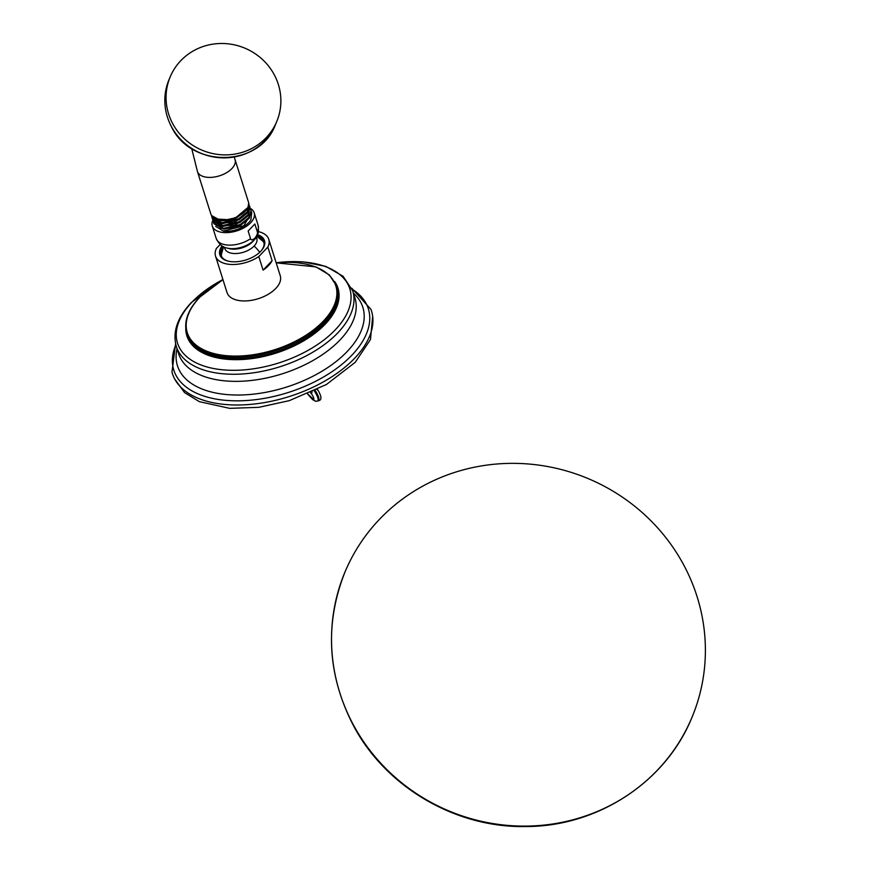 <?xml version="1.0" encoding="UTF-8"?>
<svg xmlns="http://www.w3.org/2000/svg" width="870" height="870" viewBox="0 0 870 870"><rect width="100%" height="100%" fill="white"/><g stroke="black" fill="none" stroke-linecap="round" stroke-linejoin="round"><path stroke-width="1.3" d="M351.741 288.209L370.99 309.405A104.367 57.05 162.5 0 1 354.688 358.212A104.367 57.05 162.5 0 1 248.624 404.55A104.367 57.05 162.5 0 1 171.988 372.142L175.599 343.737M258.499 231.659A27.916 15.258 162.5 0 1 268.776 239.326L280.26 275.768A27.916 15.258 162.5 0 1 275.779 288.448A27.916 15.258 162.5 0 1 247.743 300.803A27.916 15.258 162.5 0 1 227.016 292.548L215.532 256.106A27.916 15.258 162.5 0 1 216.467 248.352L220.143 244.492M268.776 239.326A27.916 15.258 162.5 0 1 267.84 247.08L272.114 260.652A27.916 15.258 162.5 0 1 268.558 265.567A27.916 15.258 162.5 0 1 263.088 270.124L258.803 256.552A27.916 15.258 162.5 0 1 215.532 256.106M267.84 247.08L258.803 256.552M257.596 234.715A23.425 12.8 162.5 0 1 261.587 250.353A23.425 12.8 162.5 0 1 260.728 251.31A23.425 12.8 162.5 0 1 227.744 261.022A23.425 12.8 162.5 0 1 222.046 245.927M272.114 260.652L263.088 270.124M228.179 261.13A22.446 12.278 162.5 0 1 220.991 255.236A22.446 12.278 162.5 0 1 223.253 246.612M257.009 235.966A22.446 12.278 162.5 0 1 263.806 241.74A22.446 12.278 162.5 0 1 261.294 250.69M261.663 239.924A22.446 12.278 162.5 0 1 264.045 242.73M221.361 256.182A22.446 12.278 162.5 0 1 221.698 252.528M256.846 236.27L262.838 241.164A22.326 12.202 162.5 0 1 264.089 243.143M221.556 256.552A22.326 12.202 162.5 0 1 221.448 254.214L223.557 246.765M257.27 231.627C257.911 233.008 257.107 235.204 254.877 238.217C252.322 240.218 250.886 240.37 250.56 238.674L248.146 231.028L254.856 223.981L257.27 231.627A21.967 12.006 -17.5 0 0 258.118 225.297C259.032 231.888 257.922 236.531 254.801 239.228L253.344 240.957A16.78 9.168 162.5 0 1 252.735 241.642A16.78 9.168 -17.5 0 1 229.104 248.602L226.929 248.015A19.292 10.549 -17.5 0 0 254.094 240.022A19.292 10.549 -17.5 0 0 254.801 239.228M250.408 208.419A21.967 12.006 162.5 0 1 254.181 212.813A21.967 12.006 162.5 0 1 250.647 222.796A21.967 12.006 -17.5 0 1 228.592 232.518A21.967 12.006 -17.5 0 1 212.28 226.026L216.217 238.51A21.967 12.006 -17.5 0 0 250.56 238.674M254.856 223.981L248.146 231.028M212.835 220.306A21.967 12.006 -17.5 0 0 212.28 226.026M223.394 231.072L243.839 225.787L251.713 212.465L250.93 219.784A19.716 10.777 162.5 0 1 223.394 231.072L215.651 226.363M251.713 212.465L251.332 211.519M219.099 228.299L235.542 228.157L249.364 218.174M213.661 222.916L213.922 223.742L223.764 229.18L240.544 225.373L249.298 218.261L251.104 210.518L249.027 217.402L240.283 224.525L223.492 228.353L213.661 222.927L213.444 221.937M248.7 203.134L247.254 211.78L238.51 218.903L221.719 222.731L211.888 217.293L211.638 215.706M249.603 205.972L248.146 214.596L239.391 221.719L222.611 225.537L212.769 220.11L212.563 219.175M250.473 208.746L250.832 209.659M217.957 225.471L234.726 225.417L248.722 215.129M216.771 222.622L233.867 222.698L248.059 212.095M214.477 218.946L233.106 219.947L247.928 207.495M245.992 210.431L237.26 217.446A18.64 10.19 162.5 0 1 215.281 218.555M237.26 217.446L221.317 220.893L211.584 215.575M212.769 220.11L213.063 221.013L222.894 226.45L239.685 222.655L248.439 215.542L249.951 206.842M212.204 218.283L222.035 223.731L238.826 219.925L247.58 212.813L249.059 204.037M237.749 216.51A19.716 10.777 162.5 0 1 212.378 216.565A19.716 10.777 162.5 0 1 210.877 214.085L197.436 171.466A19.716 10.777 162.5 0 0 224.319 173.902A19.716 10.777 162.5 0 0 235.052 159.612L248.494 202.221A19.716 10.777 162.5 0 1 237.749 216.51M276.725 121.582A57.768 55.332 22.8 0 1 226.537 154.871A57.768 55.332 22.8 0 1 172.815 123.866A57.768 55.332 -157.2 0 1 170.226 76.788A57.768 55.332 -157.2 0 1 220.414 43.5A57.768 55.332 -157.2 0 1 274.137 74.515A57.768 55.332 22.8 0 1 276.725 121.582L275.464 124.573A57.768 55.332 -157.2 0 1 225.286 157.861A57.768 55.332 -157.2 0 1 171.564 126.846A57.768 55.332 -157.2 0 1 168.976 79.779C162.679 95.678 163.538 111.414 171.553 126.966C191.443 168.736 260.13 167.236 275.464 124.573M314.864 389.89C318.409 395.458 319.671 399.058 318.637 400.689M313.95 390.336C317.528 395.894 318.812 399.471 317.822 401.081M310.492 392.664L311.667 394.045A3.252 2.251 -38.7 0 1 312.156 391.902M311.667 394.045C313.504 396.894 314.179 398.732 313.689 399.558L307.686 393.892M691.846 717.663A188.105 180.166 22.8 0 1 528.427 826.065A188.105 180.166 22.8 0 1 353.492 725.08A188.105 180.166 -157.2 0 1 345.064 571.807A188.105 180.166 -157.2 0 1 508.482 463.395A188.105 180.166 -157.2 0 1 683.418 564.391A188.105 180.166 22.8 0 1 691.846 717.663C665.615 782.206 597.581 826.663 525.719 826.543C455.63 827.957 385.856 787.132 353.459 725.667C327.316 674.989 324.521 623.703 345.064 571.807M175.838 344.748A101.986 55.756 -17.5 0 0 229.191 400.602A101.986 55.756 -17.5 0 0 351.948 355.112A101.986 55.756 -17.5 0 0 352.132 289.177M177.045 348.739A97.19 53.135 -17.5 0 0 235.574 395.013A97.19 53.135 -17.5 0 0 347.217 351.469A97.19 53.135 -17.5 0 0 353.427 293.136M177.991 350.545L178.546 353.503A92.47 50.547 162.5 0 0 247.21 380.875A92.47 50.547 162.5 0 0 340.061 339.909A92.47 50.547 -17.5 0 0 354.927 297.899L352.698 290.808A92.47 50.547 162.5 0 1 337.832 332.818A92.47 50.547 162.5 0 1 244.981 373.774A92.47 50.547 162.5 0 1 176.305 346.412L178.546 353.503A92.47 50.547 162.5 0 1 177.665 349.881M276.171 262.773A90.317 49.372 162.5 0 1 335.276 329.828A90.317 49.372 162.5 0 1 213.552 368.51A90.317 49.372 162.5 0 1 192.052 302.075A90.317 49.372 162.5 0 1 222.927 279.564M185.756 328.534A79.213 43.304 -17.5 0 0 239.446 359.625A79.213 43.304 -17.5 0 0 325.239 324.173A79.213 43.304 -17.5 0 0 334.7 281.586M324.553 323.379A78.637 42.989 -17.5 0 0 337.201 287.655L336.777 286.339A78.637 42.989 162.5 0 1 324.14 322.063A78.637 42.989 162.5 0 1 245.177 356.896A78.637 42.989 162.5 0 1 186.778 333.623L187.202 334.939A78.637 42.989 -17.5 0 0 245.59 358.212A78.637 42.989 -17.5 0 0 324.553 323.379M186.996 334.276A78.637 42.989 -17.5 0 0 187.202 334.939M276.214 262.925A77.876 42.576 162.5 0 1 323.292 321.182A77.876 42.576 162.5 0 1 218.337 354.536A77.876 42.576 162.5 0 1 199.785 297.257A77.876 42.576 162.5 0 1 222.97 279.705M259.695 252.333A23.74 14.116 -136.4 0 0 254.116 246.036A16.78 9.168 162.5 0 0 256.269 237.238M224.58 247.232A16.78 9.168 -17.5 0 0 236.172 253.529A16.78 9.168 -17.5 0 0 254.116 246.036M317.343 389.412L317.974 390.173L317.006 389.575M313.689 399.558A3.252 3.132 101.5 0 0 315.875 401.331L318.898 400.657C321.889 399.874 321.585 396.372 317.974 390.173M174.62 378.863L184.538 392.587L199.371 401.657L229.658 408.345L258.836 407.323L289.318 400.646L326.435 384.496L355.232 362.312L370.468 339.539L372.686 316.419M176.305 346.412C172.38 331.938 177.426 317.278 191.422 302.445L222.905 279.498M352.698 290.808L343.095 276.268L325.848 266.405L302.825 261.816L276.149 262.718M186.778 333.623C183.516 322.02 187.757 309.938 199.491 297.377L222.948 279.64M336.777 286.339L329.415 274.974L315.962 266.894L276.192 262.849M254.181 212.813L258.118 225.297M216.217 238.51C219.251 244.426 222.818 247.591 226.929 248.015M211.888 217.293L212.204 218.294M234.269 157.046L235.052 159.612M168.976 79.779L170.226 76.788M191.704 148.542L197.436 171.466M307.578 393.936L312.667 399.678L315.875 401.331"/></g></svg>
